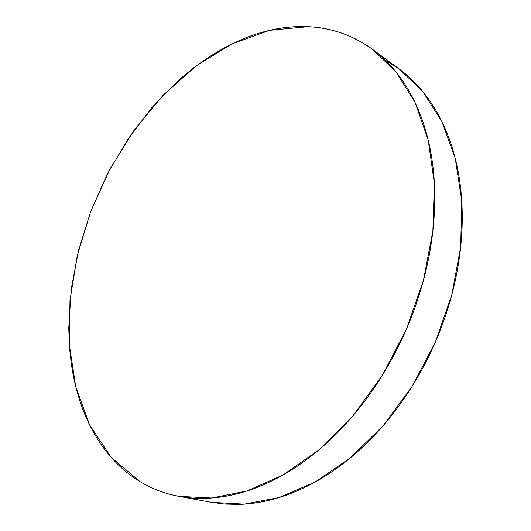 <?xml version="1.0" encoding="UTF-8"?>
<svg xmlns="http://www.w3.org/2000/svg" width="531" height="531" viewBox="0 0 531 531"><rect width="100%" height="100%" fill="white"/><g stroke="black" fill="none" stroke-linecap="round" stroke-linejoin="round"><path stroke-width="0.8" d="M140.058 481.63L111.118 457.297L89.633 424.959L75.754 386.76L69.315 344.672L69.979 300.413L77.3 255.491L90.814 211.265L110.01 168.977L134.363 129.836L163.282 95.062L196.085 65.963L231.914 43.9L269.662 30.327L307.934 26.689C319.045 27.194 329.884 29.192 340.451 32.69C351.024 36.194 361.067 41.292 370.578 47.963C380.096 54.653 388.811 62.937 396.717 72.813C404.615 82.71 411.432 94.106 417.16 107.003C422.875 119.926 427.249 134.131 430.283 149.609C433.303 165.121 434.789 181.556 434.75 198.913C434.69 216.296 433.017 234.131 429.732 252.424C426.42 270.73 421.548 288.937 415.116 307.057C408.658 325.178 400.819 342.641 391.599 359.454C382.36 376.253 372.045 391.898 360.649 406.388C349.245 420.851 337.132 433.774 324.322 445.151C311.505 456.507 298.389 466.079 284.968 473.878C271.553 481.644 258.212 487.558 244.957 491.613C231.702 495.642 218.852 497.872 206.4 498.297C193.954 498.709 182.166 497.474 171.015 494.593C159.877 491.699 149.563 487.378 140.058 481.63C130.566 475.876 121.991 468.939 114.338 460.822C106.691 452.704 100.014 443.657 94.292 433.674C88.584 423.692 83.845 413.012 80.075 401.642L76.398 389.276L73.457 376.545L71.234 363.443L69.501 347.38L68.751 328.244L71.2 289.189L78.661 249.902L90.814 211.265L107.315 174.115L127.825 139.255L151.946 107.508L179.252 79.723L193.934 67.59L209.221 56.79L225.011 47.438L241.22 39.659C252.165 34.993 263.243 31.541 274.454 29.305C285.665 27.068 296.822 26.198 307.934 26.689C331.218 27.652 352.763 35.225 372.576 49.396L396.179 72.143L415.136 102.583L428.212 140.071L434.371 183.427L432.878 230.932L423.433 280.414L406.301 329.412L382.28 375.43L352.644 416.158L319.012 449.744L283.169 474.906L246.875 491.009L211.703 498.005L178.967 496.346C164.783 493.651 151.813 488.746 140.058 481.63M178.967 496.346L211.491 502.346L244.16 504.131L279.094 497.534L314.976 482.121L350.254 457.948L383.209 425.636L412.109 386.402L435.393 342.017L451.841 294.672L460.696 246.749L461.731 200.612L455.233 158.344L441.925 121.626L422.849 91.631L399.199 69.023L385.227 60.122M210.92 502.24L224.613 504.058L238.877 504.39C251.289 504.038 264.06 501.948 277.189 498.105C290.331 494.242 303.52 488.586 316.748 481.132C329.983 473.652 342.887 464.452 355.465 453.534C368.036 442.588 379.897 430.156 391.028 416.224C402.153 402.272 412.195 387.199 421.163 371.003C430.103 354.788 437.677 337.928 443.883 320.425C450.062 302.922 454.702 285.306 457.795 267.578C460.868 249.862 462.348 232.558 462.249 215.666C462.123 198.793 460.496 182.79 457.37 167.657C454.224 152.543 449.757 138.651 443.976 125.966C438.181 113.309 431.318 102.085 423.386 92.294C415.965 83.148 407.848 75.349 399.033 68.897M372.769 49.542L399.199 69.023"/></g></svg>
